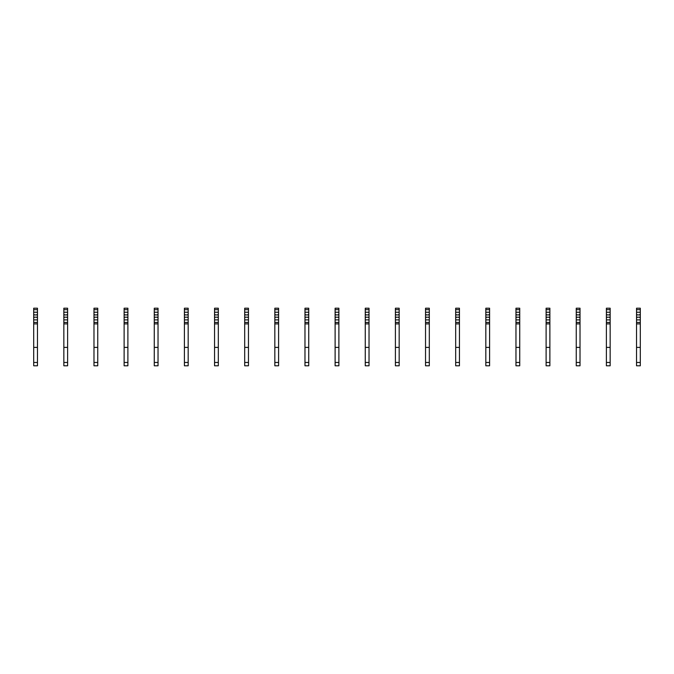 <?xml version="1.0" encoding="UTF-8"?>
<svg xmlns="http://www.w3.org/2000/svg" width="674" height="674" viewBox="0 0 674 674"><rect width="100%" height="100%" fill="white"/><g stroke="black" fill="none" stroke-linecap="round" stroke-linejoin="round"><path stroke-width="1.01" d="M37.466 320.95L37.466 365.788L33.7 365.788L33.7 317.934L34.45 317.184L36.716 317.184L37.466 317.934L37.466 320.95M37.466 309.661L33.7 309.661L33.7 308.212L37.466 308.212L37.466 314.168L36.716 314.918L34.45 314.918L33.7 314.168L33.7 317.934M33.7 309.661L33.7 314.168M37.466 314.168L37.466 317.934M37.466 323.891L33.7 323.891M37.466 347.396L33.7 347.396M67.611 320.95L67.611 365.788L63.845 365.788L63.845 317.934L64.594 317.184L66.852 317.184L67.611 317.934L67.611 320.95M67.611 309.661L63.845 309.661L63.845 308.212L67.611 308.212L67.611 314.168L66.852 314.918L64.594 314.918L63.845 314.168L63.845 317.934M63.845 309.661L63.845 314.168M67.611 314.168L67.611 317.934M67.611 323.891L63.845 323.891M67.611 347.396L63.845 347.396M97.747 320.95L97.747 365.788L93.981 365.788L93.981 317.934L94.739 317.184L96.997 317.184L97.747 317.934L97.747 320.95M97.747 309.661L93.981 309.661L93.981 308.212L97.747 308.212L97.747 314.168L96.997 314.918L94.739 314.918L93.981 314.168L93.981 317.934M93.981 309.661L93.981 314.168M97.747 314.168L97.747 317.934M97.747 323.891L93.981 323.891M97.747 347.396L93.981 347.396M127.892 320.95L127.892 365.788L124.126 365.788L124.126 317.934L124.875 317.184L127.142 317.184L127.892 317.934L127.892 320.95M127.892 309.661L124.126 309.661L124.126 308.212L127.892 308.212L127.892 314.168L127.142 314.918L124.875 314.918L124.126 314.168L124.126 317.934M124.126 309.661L124.126 314.168M127.892 314.168L127.892 317.934M127.892 323.891L124.126 323.891M127.892 347.396L124.126 347.396M158.036 320.95L158.036 365.788L154.27 365.788L154.27 317.934L155.02 317.184L157.278 317.184L158.036 317.934L158.036 320.95M158.036 309.661L154.27 309.661L154.27 308.212L158.036 308.212L158.036 314.168L157.278 314.918L155.02 314.918L154.27 314.168L154.27 317.934M154.27 309.661L154.27 314.168M158.036 314.168L158.036 317.934M158.036 323.891L154.27 323.891M158.036 347.396L154.27 347.396M188.172 320.95L188.172 365.788L184.406 365.788L184.406 317.934L185.165 317.184L187.423 317.184L188.172 317.934L188.172 320.95M188.172 309.661L184.406 309.661L184.406 308.212L188.172 308.212L188.172 314.168L187.423 314.918L185.165 314.918L184.406 314.168L184.406 317.934M184.406 309.661L184.406 314.168M188.172 314.168L188.172 317.934M188.172 323.891L184.406 323.891M188.172 347.396L184.406 347.396M218.317 320.95L218.317 365.788L214.551 365.788L214.551 317.934L215.301 317.184L217.567 317.184L218.317 317.934L218.317 320.95M218.317 309.661L214.551 309.661L214.551 308.212L218.317 308.212L218.317 314.168L217.567 314.918L215.301 314.918L214.551 314.168L214.551 317.934M214.551 309.661L214.551 314.168M218.317 314.168L218.317 317.934M218.317 323.891L214.551 323.891M218.317 347.396L214.551 347.396M248.462 320.95L248.462 365.788L244.687 365.788L244.687 317.934L245.446 317.184L247.703 317.184L248.462 317.934L248.462 320.95M248.462 309.661L244.687 309.661L244.687 308.212L248.462 308.212L248.462 314.168L247.703 314.918L245.446 314.918L244.687 314.168L244.687 317.934M244.687 309.661L244.687 314.168M248.462 314.168L248.462 317.934M248.462 323.891L244.687 323.891M248.462 347.396L244.687 347.396M278.598 320.95L278.598 365.788L274.832 365.788L274.832 317.934L275.59 317.184L277.848 317.184L278.598 317.934L278.598 320.95M278.598 309.661L274.832 309.661L274.832 308.212L278.598 308.212L278.598 314.168L277.848 314.918L275.59 314.918L274.832 314.168L274.832 317.934M274.832 309.661L274.832 314.168M278.598 314.168L278.598 317.934M278.598 323.891L274.832 323.891M278.598 347.396L274.832 347.396M308.743 320.95L308.743 365.788L304.977 365.788L304.977 317.934L305.726 317.184L307.993 317.184L308.743 317.934L308.743 320.95M308.743 309.661L304.977 309.661L304.977 308.212L308.743 308.212L308.743 314.168L307.993 314.918L305.726 314.918L304.977 314.168L304.977 317.934M304.977 309.661L304.977 314.168M308.743 314.168L308.743 317.934M308.743 323.891L304.977 323.891M308.743 347.396L304.977 347.396M338.887 320.95L338.887 365.788L335.113 365.788L335.113 317.934L335.871 317.184L338.129 317.184L338.887 317.934L338.887 320.95M338.887 309.661L335.113 309.661L335.113 308.212L338.887 308.212L338.887 314.168L338.129 314.918L335.871 314.918L335.113 314.168L335.113 317.934M335.113 309.661L335.113 314.168M338.887 314.168L338.887 317.934M338.887 323.891L335.113 323.891M338.887 347.396L335.113 347.396M369.023 320.95L369.023 365.788L365.257 365.788L365.257 317.934L366.007 317.184L368.274 317.184L369.023 317.934L369.023 320.95M369.023 309.661L365.257 309.661L365.257 308.212L369.023 308.212L369.023 314.168L368.274 314.918L366.007 314.918L365.257 314.168L365.257 317.934M365.257 309.661L365.257 314.168M369.023 314.168L369.023 317.934M369.023 323.891L365.257 323.891M369.023 347.396L365.257 347.396M399.168 320.95L399.168 365.788L395.402 365.788L395.402 317.934L396.152 317.184L398.41 317.184L399.168 317.934L399.168 320.95M399.168 309.661L395.402 309.661L395.402 308.212L399.168 308.212L399.168 314.168L398.41 314.918L396.152 314.918L395.402 314.168L395.402 317.934M395.402 309.661L395.402 314.168M399.168 314.168L399.168 317.934M399.168 323.891L395.402 323.891M399.168 347.396L395.402 347.396M429.313 320.95L429.313 365.788L425.538 365.788L425.538 317.934L426.297 317.184L428.554 317.184L429.313 317.934L429.313 320.95M429.313 309.661L425.538 309.661L425.538 308.212L429.313 308.212L429.313 314.168L428.554 314.918L426.297 314.918L425.538 314.168L425.538 317.934M425.538 309.661L425.538 314.168M429.313 314.168L429.313 317.934M429.313 323.891L425.538 323.891M429.313 347.396L425.538 347.396M459.449 320.95L459.449 365.788L455.683 365.788L455.683 317.934L456.433 317.184L458.699 317.184L459.449 317.934L459.449 320.95M459.449 309.661L455.683 309.661L455.683 308.212L459.449 308.212L459.449 314.168L458.699 314.918L456.433 314.918L455.683 314.168L455.683 317.934M455.683 309.661L455.683 314.168M459.449 314.168L459.449 317.934M459.449 323.891L455.683 323.891M459.449 347.396L455.683 347.396M489.594 320.95L489.594 365.788L485.828 365.788L485.828 317.934L486.577 317.184L488.835 317.184L489.594 317.934L489.594 320.95M489.594 309.661L485.828 309.661L485.828 308.212L489.594 308.212L489.594 314.168L488.835 314.918L486.577 314.918L485.828 314.168L485.828 317.934M485.828 309.661L485.828 314.168M489.594 314.168L489.594 317.934M489.594 323.891L485.828 323.891M489.594 347.396L485.828 347.396M519.73 320.95L519.73 365.788L515.964 365.788L515.964 317.934L516.722 317.184L518.98 317.184L519.73 317.934L519.73 320.95M519.73 309.661L515.964 309.661L515.964 308.212L519.73 308.212L519.73 314.168L518.98 314.918L516.722 314.918L515.964 314.168L515.964 317.934M515.964 309.661L515.964 314.168M519.73 314.168L519.73 317.934M519.73 323.891L515.964 323.891M519.73 347.396L515.964 347.396M549.874 320.95L549.874 365.788L546.109 365.788L546.109 317.934L546.858 317.184L549.125 317.184L549.874 317.934L549.874 320.95M549.874 309.661L546.109 309.661L546.109 308.212L549.874 308.212L549.874 314.168L549.125 314.918L546.858 314.918L546.109 314.168L546.109 317.934M546.109 309.661L546.109 314.168M549.874 314.168L549.874 317.934M549.874 323.891L546.109 323.891M549.874 347.396L546.109 347.396M580.019 320.95L580.019 365.788L576.253 365.788L576.253 317.934L577.003 317.184L579.261 317.184L580.019 317.934L580.019 320.95M580.019 309.661L576.253 309.661L576.253 308.212L580.019 308.212L580.019 314.168L579.261 314.918L577.003 314.918L576.253 314.168L576.253 317.934M576.253 309.661L576.253 314.168M580.019 314.168L580.019 317.934M580.019 323.891L576.253 323.891M580.019 347.396L576.253 347.396M610.155 320.95L610.155 365.788L606.389 365.788L606.389 317.934L607.148 317.184L609.406 317.184L610.155 317.934L610.155 320.95M610.155 309.661L606.389 309.661L606.389 308.212L610.155 308.212L610.155 314.168L609.406 314.918L607.148 314.918L606.389 314.168L606.389 317.934M606.389 309.661L606.389 314.168M610.155 314.168L610.155 317.934M610.155 323.891L606.389 323.891M610.155 347.396L606.389 347.396M640.3 320.95L640.3 365.788L636.534 365.788L636.534 317.934L637.284 317.184L639.55 317.184L640.3 317.934L640.3 320.95M640.3 309.661L636.534 309.661L636.534 308.212L640.3 308.212L640.3 314.168L639.55 314.918L637.284 314.918L636.534 314.168L636.534 317.934M636.534 309.661L636.534 314.168M640.3 314.168L640.3 317.934M640.3 323.891L636.534 323.891M640.3 347.396L636.534 347.396M37.466 322.45L33.7 322.45M37.466 312.222L33.7 312.222M37.466 319.88L33.7 319.88M37.466 362.469L33.7 362.469M67.611 322.45L63.845 322.45M67.611 312.222L63.845 312.222M67.611 319.88L63.845 319.88M67.611 362.469L63.845 362.469M97.747 322.45L93.981 322.45M97.747 312.222L93.981 312.222M97.747 319.88L93.981 319.88M97.747 362.469L93.981 362.469M127.892 322.45L124.126 322.45M127.892 312.222L124.126 312.222M127.892 319.88L124.126 319.88M127.892 362.469L124.126 362.469M158.036 322.45L154.27 322.45M158.036 312.222L154.27 312.222M158.036 319.88L154.27 319.88M158.036 362.469L154.27 362.469M188.172 322.45L184.406 322.45M188.172 312.222L184.406 312.222M188.172 319.88L184.406 319.88M188.172 362.469L184.406 362.469M218.317 322.45L214.551 322.45M218.317 312.222L214.551 312.222M218.317 319.88L214.551 319.88M218.317 362.469L214.551 362.469M248.462 322.45L244.687 322.45M248.462 312.222L244.687 312.222M248.462 319.88L244.687 319.88M248.462 362.469L244.687 362.469M278.598 322.45L274.832 322.45M278.598 312.222L274.832 312.222M278.598 319.88L274.832 319.88M278.598 362.469L274.832 362.469M308.743 322.45L304.977 322.45M308.743 312.222L304.977 312.222M308.743 319.88L304.977 319.88M308.743 362.469L304.977 362.469M338.887 322.45L335.113 322.45M338.887 312.222L335.113 312.222M338.887 319.88L335.113 319.88M338.887 362.469L335.113 362.469M369.023 322.45L365.257 322.45M369.023 312.222L365.257 312.222M369.023 319.88L365.257 319.88M369.023 362.469L365.257 362.469M399.168 322.45L395.402 322.45M399.168 312.222L395.402 312.222M399.168 319.88L395.402 319.88M399.168 362.469L395.402 362.469M429.313 322.45L425.538 322.45M429.313 312.222L425.538 312.222M429.313 319.88L425.538 319.88M429.313 362.469L425.538 362.469M459.449 322.45L455.683 322.45M459.449 312.222L455.683 312.222M459.449 319.88L455.683 319.88M459.449 362.469L455.683 362.469M489.594 322.45L485.828 322.45M489.594 312.222L485.828 312.222M489.594 319.88L485.828 319.88M489.594 362.469L485.828 362.469M519.73 322.45L515.964 322.45M519.73 312.222L515.964 312.222M519.73 319.88L515.964 319.88M519.73 362.469L515.964 362.469M549.874 322.45L546.109 322.45M549.874 312.222L546.109 312.222M549.874 319.88L546.109 319.88M549.874 362.469L546.109 362.469M580.019 322.45L576.253 322.45M580.019 312.222L576.253 312.222M580.019 319.88L576.253 319.88M580.019 362.469L576.253 362.469M610.155 322.45L606.389 322.45M610.155 312.222L606.389 312.222M610.155 319.88L606.389 319.88M610.155 362.469L606.389 362.469M640.3 322.45L636.534 322.45M640.3 312.222L636.534 312.222M640.3 319.88L636.534 319.88M640.3 362.469L636.534 362.469"/></g></svg>
